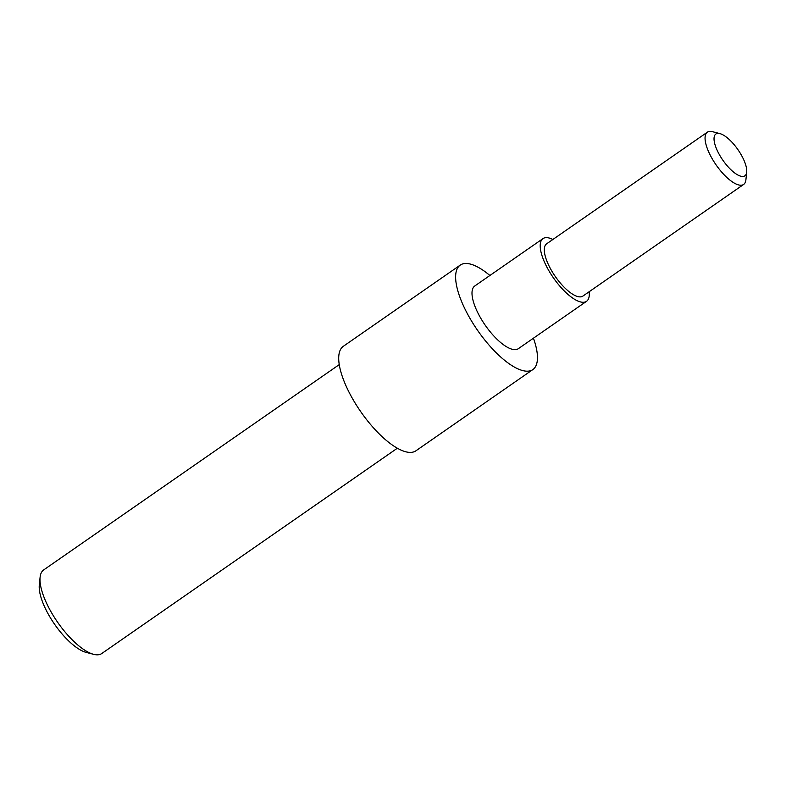 <?xml version="1.0" encoding="UTF-8"?>
<svg xmlns="http://www.w3.org/2000/svg" width="786" height="786" viewBox="0 0 786 786"><rect width="100%" height="100%" fill="white"/><g stroke="black" fill="none" stroke-linecap="round" stroke-linejoin="round"><path stroke-width="1.18" d="M719.937 133.62L712.45 131.675A31.813 11.505 55.2 0 0 707.371 132.176A31.813 11.505 55.2 0 0 710.996 156.611A31.813 11.505 55.2 0 0 743.664 184.425A31.813 11.505 55.2 0 0 745.904 179.837L746.7 172.144A25.447 9.206 -124.8 0 1 736.001 173.883A25.447 9.206 -124.8 0 1 718.777 153.565A25.447 9.206 -124.8 0 1 719.937 133.62A25.447 9.206 -124.8 0 1 737.946 149.664A25.447 9.206 -124.8 0 1 746.7 172.144M743.664 184.425L582.898 296.086A31.813 11.505 -124.8 0 1 550.239 268.272A31.813 11.505 -124.8 0 1 546.604 243.837L707.371 132.176M552.872 239.484A38.17 13.804 55.2 0 0 542.979 238.61A38.17 13.804 55.2 0 0 547.331 267.938A38.17 13.804 55.2 0 0 586.533 301.313A38.17 13.804 55.2 0 0 589.166 291.734M586.533 301.313L518.328 348.689A38.17 13.804 -124.8 0 1 479.126 315.304A38.17 13.804 -124.8 0 1 474.773 285.986L542.979 238.61M532.839 369.587L415.922 450.8A63.617 23.01 -124.8 0 1 350.595 395.161A63.617 23.01 -124.8 0 1 343.335 346.292L460.252 265.088A63.617 23.01 55.2 0 0 467.513 313.958A63.617 23.01 55.2 0 0 532.839 369.587A63.617 23.01 55.2 0 0 533.439 338.186M489.894 275.483A63.617 23.01 55.2 0 0 460.252 265.088M397.333 448.226L101.758 653.53A50.893 18.402 -124.8 0 1 93.613 654.325A50.893 18.402 -124.8 0 1 57.604 622.227A50.893 18.402 -124.8 0 1 40.096 577.268A50.893 18.402 -124.8 0 1 43.682 569.919L339.257 364.616M40.096 577.268L39.3 584.961A44.537 16.103 55.2 0 0 54.617 624.3A44.537 16.103 55.2 0 0 86.136 652.38L93.613 654.325"/></g></svg>
